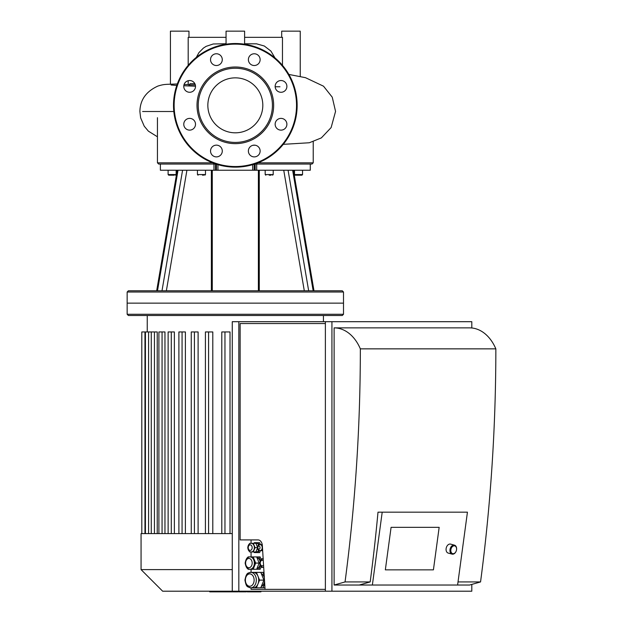 <?xml version="1.0" encoding="UTF-8"?>
<svg xmlns="http://www.w3.org/2000/svg" width="623" height="623" viewBox="0 0 623 623"><rect width="100%" height="100%" fill="white"/><g stroke="black" fill="none" stroke-linecap="round" stroke-linejoin="round"><path stroke-width="0.93" d="M188.971 84.697L188.193 84.564L188.193 80.717M188.193 65.337L188.193 37.333L226.056 37.333M274.992 57.916L270.888 51.047L264.3 46.001L256.583 43.836L244.605 43.75M226.056 43.75L213.245 43.984L206.151 46.336L203.41 48.088L198.932 52.628L196.307 57.386M244.605 37.333L282.468 37.333L282.468 65.337M188.971 37.333L188.971 31.15L170.422 31.15L170.422 84.175M188.193 84.564L184.073 84.533M177.314 83.996L176.278 84.004M300.239 76.458L300.239 31.15L281.689 31.15L281.689 37.333M244.605 44.21L244.605 31.15L226.056 31.15L226.056 44.21M194.843 83.684L190.186 83.684L188.956 84.915L195.326 84.915M275.156 86.776L279.984 86.776M220.558 55.486A5.872 5.872 0 0 1 217.925 65.314A5.872 5.872 0 0 1 210.73 58.118A5.872 5.872 0 0 1 220.558 55.486M189.641 80.531A5.872 5.872 0 0 1 194.726 89.338A5.872 5.872 0 0 1 184.556 89.338A5.872 5.872 0 0 1 189.641 80.531M185.49 120.107A5.872 5.872 0 0 1 195.311 122.739A5.872 5.872 0 0 1 188.123 129.927A5.872 5.872 0 0 1 185.49 120.107M210.535 151.023A5.872 5.872 0 0 1 219.343 145.93A5.872 5.872 0 0 1 219.343 156.108A5.872 5.872 0 0 1 210.535 151.023M250.103 155.174A5.872 5.872 0 0 1 252.736 145.346A5.872 5.872 0 0 1 259.931 152.542A5.872 5.872 0 0 1 250.103 155.174M281.02 130.129A5.872 5.872 0 0 1 275.934 121.321A5.872 5.872 0 0 1 286.105 121.321A5.872 5.872 0 0 1 281.02 130.129M285.17 90.561A5.872 5.872 0 0 1 275.35 87.929A5.872 5.872 0 0 1 282.538 80.733A5.872 5.872 0 0 1 285.17 90.561M260.126 59.644A5.872 5.872 0 0 1 251.318 64.73A5.872 5.872 0 0 1 251.318 54.559A5.872 5.872 0 0 1 260.126 59.644M235.33 67.004A38.33 38.33 0 0 1 268.521 124.491A38.33 38.33 0 0 1 202.14 124.491A38.33 38.33 0 0 1 235.33 67.004M235.33 68.242A37.092 37.092 0 0 1 267.454 123.876A37.092 37.092 0 0 1 203.207 123.876A37.092 37.092 0 0 1 235.33 68.242M235.33 43.517A61.817 61.817 0 0 1 288.862 136.242A61.817 61.817 0 0 1 181.791 136.242A61.817 61.817 0 0 1 235.33 43.517M235.33 77.852A27.474 27.474 0 0 1 259.129 119.071A27.474 27.474 0 0 1 211.532 119.071A27.474 27.474 0 0 1 235.33 77.852M308.665 290.785L288.083 170.235L292.631 170.235L313.167 290.785L157.494 290.785L178.03 170.235L182.578 170.235L161.996 290.785M256.699 164.059L255.173 164.059L255.165 170.235L256.699 170.235L256.699 164.059L310.277 164.059L310.277 170.235L292.631 170.235M157.494 290.785L128.385 290.785L127.154 292.016L343.507 292.016L342.276 290.785L313.167 290.785M216.454 164.192L216.454 170.235L215.496 170.235L215.496 164.059L160.384 164.059L160.384 170.235L178.03 170.235M269.198 175.188L271.052 175.188M272.601 175.188L273.217 174.565L265.18 174.565L265.803 175.188M273.217 170.235L273.217 174.565M302.552 170.235L302.552 174.565L301.937 175.188L300.387 175.188L301.937 175.188L302.552 174.565L294.515 174.565L295.138 175.188L300.675 175.188M296.68 175.188L295.138 175.188L296.68 175.188M296.392 175.188L295.138 175.188L294.515 174.565L294.515 170.235M173.194 175.188L168.724 175.188L168.109 174.565L168.724 175.188L174.269 175.188M202.53 175.188L203.604 175.188M256.699 170.235L288.083 170.235M255.165 170.235L254.207 170.235L254.207 164.192M252.712 164.651L252.712 170.235L254.207 170.235M252.712 170.235L217.949 170.235L217.949 164.651M216.454 170.235L217.949 170.235M182.578 170.235L215.496 170.235M212.607 162.821L157.44 162.821L158.678 164.059L160.384 164.059L160.384 170.235M215.488 164.059L216.025 164.059M254.636 164.059L255.173 164.059M310.277 170.235L310.277 164.059L311.983 164.059L313.221 162.821L258.054 162.821M343.507 292.016L343.507 303.144L127.154 303.144L127.154 314.272L343.507 314.272L343.507 303.144L127.154 303.144L127.154 292.016M232.27 533.6L141.818 533.6L141.803 331.95L157.222 331.95L157.222 533.6M158.896 533.6L158.896 331.95L164.963 331.95L164.963 533.6M171.294 533.6L171.294 331.95L174.37 331.95L174.37 533.6M182.064 533.6L182.064 331.95L185.389 331.95L185.389 533.6M194.423 533.6L194.423 331.95L198.106 331.95L198.106 533.6M208.58 533.6L208.58 331.95L212.793 331.95L212.793 533.6M224.958 533.6L224.958 331.95L230.019 331.95L230.019 533.6M171.294 331.95L168.124 331.95L168.124 533.6M141.818 533.6L141.063 533.6L141.063 569.609L232.27 569.609M182.064 331.95L178.894 331.95L178.894 533.6M224.958 331.95L221.796 331.95L221.796 533.6M208.58 331.95L205.419 331.95L205.419 533.6M194.423 331.95L191.261 331.95L191.261 533.6M343.507 314.272L342.276 315.511L128.385 315.511L127.154 314.272M232.27 591.211L232.27 321.694L238.827 321.694L238.827 591.211L162.665 591.211L141.063 569.609M433.421 569.85L439.16 527.346L433.421 569.85L385.341 569.85L433.421 569.85M391.08 527.346L439.16 527.346L391.08 527.346L385.341 569.85L391.08 527.346M456.581 549.369A4.634 3.224 105.1 0 0 456.589 549.284A4.634 3.224 105.1 0 0 454.479 545.164A4.634 3.224 105.1 0 0 450.164 548.801A4.634 3.224 105.1 0 0 452.064 554.12A4.634 3.224 105.1 0 0 452.656 554.197A4.634 3.224 105.1 0 0 455.958 551.62A4.634 3.224 105.1 0 0 455.997 551.542M453.17 553.707A4.018 2.788 -74.9 0 1 450.85 549.86A4.018 2.788 -74.9 0 1 454.081 545.818A4.018 2.788 -74.9 0 1 456.573 549.447A4.018 2.788 -74.9 0 1 456.028 551.472A4.018 2.788 -74.9 0 1 453.17 553.707M454.479 545.164L450.616 544.12A4.634 3.224 105.1 0 0 446.294 547.757A4.634 3.224 105.1 0 0 448.202 553.076L452.064 554.12M251.396 543.311A4.33 3.06 90 0 1 251.505 543.303A4.33 3.06 90 0 1 254.153 545.468A4.33 3.06 90 0 1 254.153 549.798A4.33 3.06 90 0 1 251.505 551.962A4.33 3.06 90 0 1 251.396 551.955M260.134 544.541A3.092 2.188 90 0 1 260.243 544.541A3.092 2.188 90 0 1 262.135 546.083A3.092 2.188 90 0 1 262.135 549.175A3.092 2.188 90 0 1 260.243 550.724A3.092 2.188 90 0 1 260.134 550.716M263.552 565.123A2.78 1.97 90 0 1 261.426 565.637A2.78 1.97 90 0 1 260.243 563.083A4.33 3.06 -90 0 0 263.303 567.413A4.33 3.06 -90 0 0 263.693 567.382A4.33 3.06 90 0 1 263.521 567.413A4.33 3.06 90 0 1 263.412 567.413M258.856 544.852L261.504 544.541L262.415 546.776M262.509 548.263L261.504 550.724L258.856 550.413M261.52 559.345L261.761 558.761L263.163 558.761A4.33 3.06 -90 0 0 260.243 563.083A2.78 1.97 90 0 1 261.271 560.638A2.78 1.97 90 0 1 263.288 560.755M263.693 567.413L261.761 567.413L261.52 566.821M249.496 543.895L249.737 543.303L251.287 543.303C249.309 543.24 248.141 544.681 247.775 547.633C248.141 550.584 249.317 552.025 251.287 551.962L249.737 551.962L249.496 551.371M253.273 543.303L255.033 547.633L253.273 551.962L251.287 551.962A4.33 3.06 -90 0 0 253.935 549.798A4.33 3.06 -90 0 0 251.287 543.303L255.889 543.303L257.431 547.072M257.431 548.193L255.889 551.962L253.273 551.962M260.243 550.724L260.025 550.724A3.092 2.188 -90 0 0 261.917 549.175A3.092 2.188 -90 0 0 260.025 544.541A3.092 2.188 -90 0 0 257.844 547.633A1.542 1.09 90 0 1 259.48 546.293A1.542 1.09 90 0 1 259.48 548.972A1.542 1.09 90 0 1 257.844 547.633A3.092 2.188 -90 0 0 260.025 550.724C258.537 550.771 257.657 549.735 257.392 547.633L255.033 547.633M262.221 544.541L261.504 544.541M262.665 550.724L261.504 550.724M250.298 556.923A6.183 4.369 90 0 1 250.633 556.907A6.183 4.369 90 0 1 254.418 559.991A6.183 4.369 90 0 1 254.418 566.175A6.183 4.369 90 0 1 250.633 569.266A6.183 4.369 90 0 1 250.298 569.251M247.853 557.523L248.102 556.907L249.971 556.907A6.183 4.369 -90 0 0 245.602 563.083A4.634 3.279 90 0 1 250.524 559.072A4.634 3.279 90 0 1 250.524 567.101A4.634 3.279 90 0 1 245.602 563.083A6.183 4.369 -90 0 0 249.971 569.266L248.102 569.266L247.853 568.651M249.971 556.907L253.156 556.907L255.679 563.083L253.156 569.266L249.971 569.266A6.183 4.369 -90 0 0 253.756 559.991A6.183 4.369 -90 0 0 249.971 556.907C247.58 556.464 245.968 558.527 245.151 563.083C245.976 567.646 247.588 569.71 249.971 569.266M253.156 556.907L256.653 556.907L259.176 563.083L256.653 569.266L253.156 569.266M259.176 563.083L255.679 563.083M255.889 543.303L256.31 543.303A4.33 3.06 90 0 1 258.709 544.946M258.709 550.319A4.33 3.06 90 0 1 256.31 551.962L255.889 551.962M256.933 557.593A5.56 3.933 90 0 1 260.064 561.409M260.064 564.765A5.56 3.933 90 0 1 256.933 568.581M256.653 556.907L260.149 556.907L261.239 559.571M260.375 565.497L258.833 569.266L260.149 569.266L261.239 566.603M258.833 569.266L256.653 569.266M258.833 556.907L260.375 560.677M259.082 550.724L258.304 552.593L259.62 552.593L260.398 550.724M258.304 552.593L254.27 552.554L254.028 551.962M254.052 543.303L254.316 542.664L259.666 542.703L260.406 544.541M254.316 542.664L259.666 542.703M258.35 542.703L259.09 544.541M264.697 583.572L262.961 587.816L260.764 587.816M257.634 572.358L262.961 572.358L264.191 575.356M261.286 586.555A6.798 4.805 -90 0 0 264.549 581.22M264.339 577.809A6.798 4.805 -90 0 0 261.302 573.619M264.004 572.358L262.961 572.358M264.962 587.816L262.961 587.816M257.977 583.969A7.725 5.467 -90 0 0 257.992 576.244A7.725 5.467 -90 0 0 253.265 572.358A7.725 5.467 -90 0 0 253.25 572.358L256.419 572.373L259.557 580.114L256.388 587.824L253.242 587.816A7.725 5.467 -90 0 0 253.25 587.816A7.725 5.467 -90 0 0 257.977 583.969M256.388 587.824L260.764 587.824L263.934 580.114L260.796 572.373L256.419 572.373M260.796 572.373L250.851 572.358A7.725 5.467 -90 0 0 245.384 580.083A6.183 4.369 90 0 1 251.941 574.733A6.183 4.369 90 0 1 251.941 585.441A6.183 4.369 90 0 1 245.384 580.083A7.725 5.467 -90 0 0 250.851 587.816A7.725 5.467 -90 0 0 255.586 576.244A7.725 5.467 -90 0 0 250.851 572.358C248.141 573.23 246.544 571.992 244.932 580.083C246.451 587.73 247.245 586.547 250.851 587.816L253.25 587.816M263.934 580.114L259.557 580.114M250.524 587.801L250.057 587.746M325.377 323.547L240.135 323.547L240.135 539.907L257.992 539.907A6.183 4.369 90 0 1 262.345 545.546L265.055 589.358L251.069 589.358L251.069 587.816M251.069 539.907L251.069 543.303M251.069 551.962L251.069 556.907M251.069 569.266L251.069 572.342M325.377 589.358L265.055 589.358M377.997 512.168L382.203 512.168L372.367 585.028L359.253 585.028L370.179 581.937A1266.333 895.43 -90 0 0 377.997 512.168M458.022 581.937L480.551 581.937L469.625 585.028L457.601 585.028L467.437 512.168L382.203 512.168M457.601 585.028L372.367 585.028M345.049 581.937L334.115 585.028L334.115 327.869A43.275 30.597 90 0 1 360.343 348.857A1266.333 895.43 90 0 1 345.049 581.937L370.179 581.937M359.253 585.028L334.115 585.028M480.551 581.937A1266.333 895.43 -90 0 0 495.846 348.857A43.275 30.597 -90 0 0 469.625 327.869L334.115 327.869M360.343 348.857L495.846 348.857M325.377 591.211L325.377 321.694L331.934 321.694L331.934 591.211L238.827 591.211M471.806 327.986L471.806 321.694L331.934 321.694M325.377 321.694L238.827 321.694M331.934 591.211L471.806 591.211L471.806 584.413M209.733 591.211L209.733 591.85L237.963 591.85L237.963 591.211M213.759 591.211L213.759 591.85M214.405 591.211L214.405 591.85M219.467 591.211L219.467 591.85M222.52 591.211L222.52 591.85M223.852 591.211L223.852 591.85M227.761 591.211L227.761 591.85M247.923 591.85L260.578 591.85M259.986 591.211L259.986 591.85M238.765 591.211L238.765 591.85L246.054 591.85L246.054 591.211M242.145 591.211L242.145 591.85M233.228 591.211L233.228 591.85M173.825 111.509L142.605 111.509M235.33 44.132A61.202 61.202 0 0 1 288.332 135.931A61.202 61.202 0 0 1 182.329 135.931A61.202 61.202 0 0 1 235.33 44.132M259.285 290.785L259.285 170.235M283.745 170.235L304.297 290.785M211.376 170.235L211.376 290.785M166.364 290.785L186.916 170.235M176.145 170.235L176.145 174.565L168.109 174.565L168.109 170.235M205.481 170.235L205.481 174.565L197.444 174.565L198.059 175.188M213.962 164.059L213.962 170.235M154.434 533.6L154.434 331.95M162.066 533.6L162.066 331.95M148.586 533.6L148.586 331.95M144.964 533.6L144.964 331.95M248.227 547.633A2.78 1.97 90 0 1 251.178 545.226A2.78 1.97 90 0 1 251.178 550.039A2.78 1.97 90 0 1 248.227 547.633M232.932 591.211L232.932 591.85M250.282 591.211L250.282 591.85M247.339 591.211L247.339 591.85M255.492 591.211L255.492 591.85M238.866 591.211L238.866 591.85M235.595 591.211L235.595 591.85M176.332 84.004C165.71 84.448 164.449 84.012 157.868 86.083C146.094 91.464 140.097 99.945 139.887 111.509L140.642 117.872L144.225 126.181L148.383 131.157L157.44 136.787M195.513 86.208L183.801 85.756M176.807 85.413L171.06 85.016M188.956 85.974L188.956 84.915M288.877 74.441L305.488 77.68L323.524 86.2L332.238 97.172L335.556 111.385L331.125 127.59L321.351 137.901L309.312 142.76L283.294 144.334M255.056 145.206L253.016 145.276M258.381 170.235L258.381 290.785M293.433 170.235L313.992 290.785L293.433 170.235M212.279 170.235L212.279 290.785M177.228 170.235L156.669 290.785M265.18 170.235L265.18 174.565M176.145 174.565L175.522 175.188L176.145 174.565M205.481 174.565L204.858 175.188M197.444 170.235L197.444 174.565M157.44 117.692L157.44 162.821M313.221 141.779L313.221 162.821M147.238 315.511L147.238 331.95M323.423 315.511L323.423 321.694M151.264 331.95L151.264 533.6M145.424 331.95L145.424 533.6M257.392 547.633C257.657 545.522 258.537 544.494 260.025 544.541L260.243 544.541M263.303 558.761C261.333 558.691 260.157 560.132 259.791 563.083C260.165 566.034 261.333 567.483 263.303 567.413M260.928 591.85L260.928 591.211M246.981 591.85L246.981 591.211"/></g></svg>
